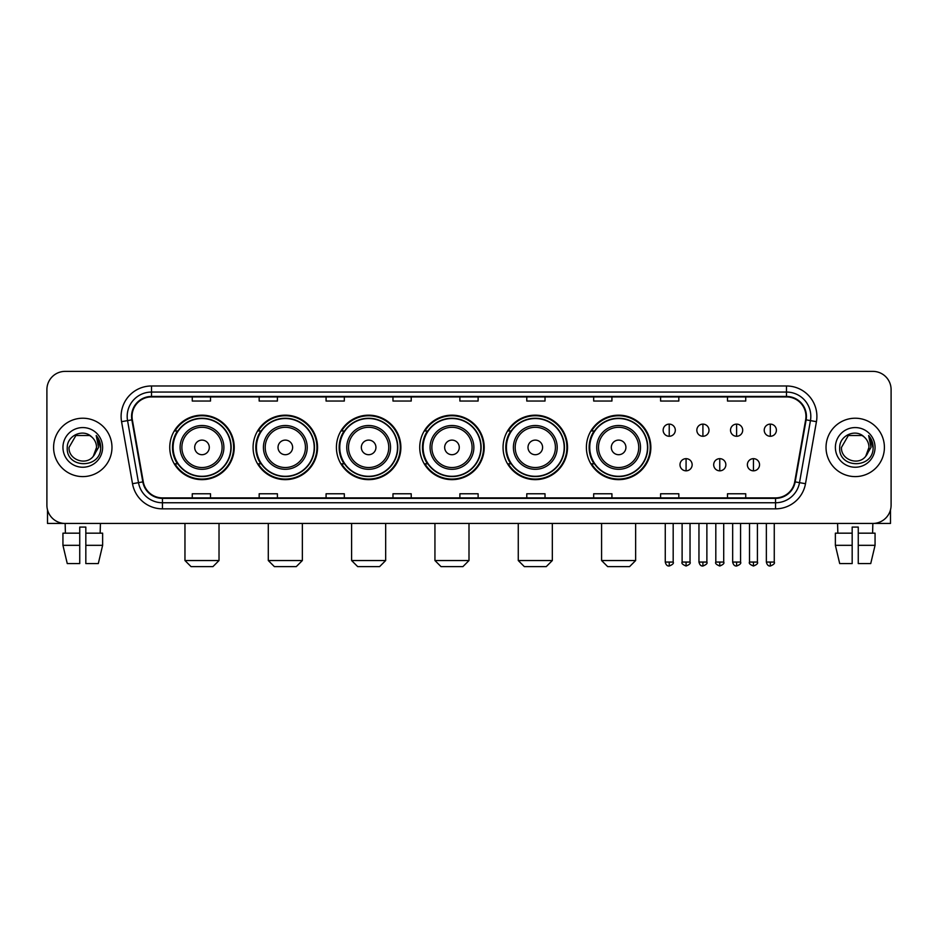 <?xml version="1.0" encoding="UTF-8"?>
<svg xmlns="http://www.w3.org/2000/svg" width="938" height="938" viewBox="0 0 938 938"><rect width="100%" height="100%" fill="white"/><g stroke="black" fill="none" stroke-linecap="round" stroke-linejoin="round"><path stroke-width="1.41" d="M586.391 447.414A32.232 32.232 0 0 0 618.623 479.646A32.232 32.232 0 0 0 650.855 447.414A32.232 32.232 0 0 0 618.623 415.171A32.232 32.232 0 0 0 586.391 447.414M503.061 447.414A32.232 32.232 0 0 0 535.293 479.646A32.232 32.232 0 0 0 567.525 447.414A32.232 32.232 0 0 0 535.293 415.171A32.232 32.232 0 0 0 503.061 447.414M419.732 447.414A32.232 32.232 0 0 0 451.975 479.646A32.232 32.232 0 0 0 484.207 447.414A32.232 32.232 0 0 0 451.975 415.171A32.232 32.232 0 0 0 419.732 447.414M336.414 447.414A32.232 32.232 0 0 0 368.646 479.646A32.232 32.232 0 0 0 400.878 447.414A32.232 32.232 0 0 0 368.646 415.171A32.232 32.232 0 0 0 336.414 447.414M253.084 447.414A32.232 32.232 0 0 0 285.316 479.646A32.232 32.232 0 0 0 317.56 447.414A32.232 32.232 0 0 0 285.316 415.171A32.232 32.232 0 0 0 253.084 447.414M169.755 447.414A32.232 32.232 0 0 0 201.998 479.646A32.232 32.232 0 0 0 234.23 447.414A32.232 32.232 0 0 0 201.998 415.171A32.232 32.232 0 0 0 169.755 447.414M177.493 463.829A29.5 29.5 0 0 1 177.493 430.988M260.811 463.829A29.5 29.5 0 0 1 260.811 430.988M344.14 463.829A29.5 29.5 0 0 1 344.14 430.988M427.47 463.829A29.5 29.5 0 0 1 427.47 430.988M510.788 463.829A29.5 29.5 0 0 1 510.788 430.988M594.117 463.829A29.5 29.5 0 0 1 594.117 430.988M46.9 389.633L46.9 505.183A18.244 18.244 0 0 0 65.144 523.439L872.856 523.439A18.244 18.244 0 0 0 891.1 505.183L891.1 389.633A18.244 18.244 0 0 0 872.856 371.378L65.144 371.378A18.244 18.244 0 0 0 46.9 389.633L46.9 505.183M53.595 447.414A29.195 29.195 0 0 0 82.79 476.598A29.195 29.195 0 0 0 111.974 447.414A29.195 29.195 0 0 0 82.79 418.219A29.195 29.195 0 0 0 53.595 447.414A29.195 29.195 0 0 0 82.79 476.598A29.195 29.195 0 0 0 111.974 447.414A29.195 29.195 0 0 0 82.79 418.219A29.195 29.195 0 0 0 53.595 447.414M826.026 447.414A29.195 29.195 0 0 0 855.21 476.598A29.195 29.195 0 0 0 884.405 447.414A29.195 29.195 0 0 0 855.21 418.219A29.195 29.195 0 0 0 826.026 447.414A29.195 29.195 0 0 0 855.21 476.598A29.195 29.195 0 0 0 884.405 447.414A29.195 29.195 0 0 0 855.21 418.219A29.195 29.195 0 0 0 826.026 447.414M132.047 416.39A19.464 19.464 0 0 1 151.51 396.926L786.49 396.926A19.464 19.464 0 0 1 805.66 419.767L794.721 481.804A19.464 19.464 0 0 1 775.55 497.89L162.45 497.89A19.464 19.464 0 0 1 143.28 481.804L132.34 419.767A19.464 19.464 0 0 1 132.047 416.39M131.566 416.39A19.944 19.944 0 0 0 131.871 419.849L142.811 481.886A19.944 19.944 0 0 0 162.45 498.371L775.55 498.371A19.944 19.944 0 0 0 795.19 481.886L806.129 419.849A19.944 19.944 0 0 0 786.49 396.446L151.51 396.446A19.944 19.944 0 0 0 131.566 416.39M121.565 421.666A30.415 30.415 0 0 1 151.51 385.975L786.49 385.975A30.415 30.415 0 0 1 816.435 421.666L805.496 483.703A30.415 30.415 0 0 1 775.55 508.842L162.45 508.842A30.415 30.415 0 0 1 132.504 483.703L121.565 421.666L127.556 420.611A24.329 24.329 0 0 1 151.51 392.061L786.49 392.061A24.329 24.329 0 0 1 810.444 420.611L799.504 482.648A24.329 24.329 0 0 1 775.55 502.756L162.45 502.756A24.329 24.329 0 0 1 138.496 482.648L127.556 420.611A24.329 24.329 0 0 1 127.181 416.39M872.856 371.378L65.144 371.378M65.414 533.171L65.144 523.439L872.856 523.439L872.586 533.171M891.1 505.183L891.1 389.633M795.19 481.886L799.504 482.648L810.444 420.611L816.435 421.666M459.878 396.926L459.878 401.042L478.122 401.042L478.122 396.926M392.975 396.926L392.975 401.042L411.219 401.042L411.219 396.926M326.072 396.926L326.072 401.042L344.316 401.042L344.316 396.926M259.169 396.926L259.169 401.042L277.413 401.042L277.413 396.926M192.267 396.926L192.267 401.042L210.511 401.042L210.511 396.926M526.781 396.926L526.781 401.042L545.025 401.042L545.025 396.926M593.684 396.926L593.684 401.042L611.928 401.042L611.928 396.926M660.587 396.926L660.587 401.042L678.831 401.042L678.831 396.926M727.489 396.926L727.489 401.042L745.733 401.042L745.733 396.926M478.122 497.89L478.122 493.775L459.878 493.775L459.878 497.89M411.219 497.89L411.219 493.775L392.975 493.775L392.975 497.89M344.316 497.89L344.316 493.775L326.072 493.775L326.072 497.89M277.413 497.89L277.413 493.775L259.169 493.775L259.169 497.89M210.511 497.89L210.511 493.775L192.267 493.775L192.267 497.89M545.025 497.89L545.025 493.775L526.781 493.775L526.781 497.89M611.928 497.89L611.928 493.775L593.684 493.775L593.684 497.89M678.831 497.89L678.831 493.775L660.587 493.775L660.587 497.89M745.733 497.89L745.733 493.775L727.489 493.775L727.489 497.89M91.795 437.026C83.353 428.185 67.114 435.466 67.266 447.414C65.719 468.625 100.12 469.188 100.683 448.434L100.706 447.414C100.659 442.9 99.158 438.937 96.215 435.525L98.584 447.414L93.319 456.243C86.026 466.104 68.322 459.796 69.037 447.414L75.908 435.502L89.661 435.502L91.795 437.026A13.742 13.742 0 0 1 96.532 447.414L93.319 456.243A13.742 13.742 0 0 0 96.532 447.414L93.284 456.278M62.952 447.414A19.827 19.827 0 0 0 82.79 467.241A19.827 19.827 0 0 0 102.617 447.414A19.827 19.827 0 0 0 82.79 427.576A19.827 19.827 0 0 0 62.952 447.414M96.344 435.678L100.706 447.93M47.51 509.862L47.51 523.439L118.059 523.439M62.94 533.171L62.94 545.33L67.266 563.574L62.94 545.33L62.94 533.171L79.742 533.171L79.742 527.086L85.827 527.086L85.827 533.171L102.629 533.171L102.629 545.33L98.302 563.574L102.629 545.33L85.827 545.33L85.827 533.171M100.425 523.439L100.155 533.171M79.742 533.171L79.742 563.574L67.266 563.574M62.94 545.33L79.742 545.33M98.302 563.574L85.827 563.574L85.827 545.33M212.938 566.622L191.047 566.622L184.962 560.537L219.023 560.537L212.938 566.622M209.291 447.414A7.293 7.293 0 0 0 201.998 440.11A7.293 7.293 0 0 0 194.694 447.414A7.293 7.293 0 0 0 201.998 454.707A7.293 7.293 0 0 0 209.291 447.414M223.889 447.414A21.891 21.891 0 0 0 201.998 425.512A21.891 21.891 0 0 0 180.096 447.414A21.891 21.891 0 0 0 201.998 469.305A21.891 21.891 0 0 0 223.889 447.414A21.891 21.891 0 0 1 201.998 469.305A21.891 21.891 0 0 1 180.096 447.414M230.889 447.414A28.89 28.89 0 0 0 201.998 418.524A28.89 28.89 0 0 0 173.108 447.414A28.89 28.89 0 0 0 201.998 476.293A28.89 28.89 0 0 0 230.889 447.414M233.621 447.414A31.622 31.622 0 0 1 174.96 463.829L177.892 463.829A29.16 29.16 0 0 0 221.286 469.27A29.16 29.16 0 0 0 221.286 425.547A29.16 29.16 0 0 0 177.892 430.988L174.96 430.988A31.622 31.622 0 0 1 233.621 447.414M296.267 566.622L274.377 566.622L268.291 560.537L302.353 560.537L296.267 566.622M292.621 447.414A7.293 7.293 0 0 0 285.316 440.11A7.293 7.293 0 0 0 278.023 447.414A7.293 7.293 0 0 0 285.316 454.707A7.293 7.293 0 0 0 292.621 447.414M307.218 447.414A21.891 21.891 0 0 0 285.316 425.512A21.891 21.891 0 0 0 263.426 447.414A21.891 21.891 0 0 0 285.316 469.305A21.891 21.891 0 0 0 307.218 447.414A21.891 21.891 0 0 1 285.316 469.305A21.891 21.891 0 0 1 263.426 447.414M314.207 447.414A28.89 28.89 0 0 0 285.316 418.524A28.89 28.89 0 0 0 256.426 447.414A28.89 28.89 0 0 0 285.316 476.293A28.89 28.89 0 0 0 314.207 447.414M316.95 447.414A31.622 31.622 0 0 1 258.29 463.829L261.221 463.829A29.16 29.16 0 0 0 304.616 469.27A29.16 29.16 0 0 0 304.616 425.547A29.16 29.16 0 0 0 261.221 430.988L258.29 430.988A31.622 31.622 0 0 1 316.95 447.414M379.597 566.622L357.695 566.622L351.609 560.537L385.67 560.537L379.597 566.622M375.939 447.414A7.293 7.293 0 0 0 368.646 440.11A7.293 7.293 0 0 0 361.341 447.414A7.293 7.293 0 0 0 368.646 454.707A7.293 7.293 0 0 0 375.939 447.414M390.536 447.414A21.891 21.891 0 0 0 368.646 425.512A21.891 21.891 0 0 0 346.743 447.414A21.891 21.891 0 0 0 368.646 469.305A21.891 21.891 0 0 0 390.536 447.414A21.891 21.891 0 0 1 368.646 469.305A21.891 21.891 0 0 1 346.743 447.414M397.536 447.414A28.89 28.89 0 0 0 368.646 418.524A28.89 28.89 0 0 0 339.755 447.414A28.89 28.89 0 0 0 368.646 476.293A28.89 28.89 0 0 0 397.536 447.414M400.268 447.414A31.622 31.622 0 0 1 341.62 463.829L344.551 463.829A29.16 29.16 0 0 0 387.933 469.27A29.16 29.16 0 0 0 387.933 425.547A29.16 29.16 0 0 0 344.551 430.988L341.62 430.988A31.622 31.622 0 0 1 400.268 447.414M462.915 566.622L441.024 566.622L434.939 560.537L469 560.537L462.915 566.622M459.268 447.414A7.293 7.293 0 0 0 451.975 440.11A7.293 7.293 0 0 0 444.671 447.414A7.293 7.293 0 0 0 451.975 454.707A7.293 7.293 0 0 0 459.268 447.414M473.866 447.414A21.891 21.891 0 0 0 451.975 425.512A21.891 21.891 0 0 0 430.073 447.414A21.891 21.891 0 0 0 451.975 469.305A21.891 21.891 0 0 0 473.866 447.414A21.891 21.891 0 0 1 451.975 469.305A21.891 21.891 0 0 1 430.073 447.414M480.866 447.414A28.89 28.89 0 0 0 451.975 418.524A28.89 28.89 0 0 0 423.085 447.414A28.89 28.89 0 0 0 451.975 476.293A28.89 28.89 0 0 0 480.866 447.414M483.598 447.414A31.622 31.622 0 0 1 424.937 463.829L427.869 463.829A29.16 29.16 0 0 0 471.263 469.27A29.16 29.16 0 0 0 471.263 425.547A29.16 29.16 0 0 0 427.869 430.988L424.937 430.988A31.622 31.622 0 0 1 483.598 447.414M546.244 566.622L524.342 566.622L518.268 560.537L552.33 560.537L546.244 566.622M542.598 447.414A7.293 7.293 0 0 0 535.293 440.11A7.293 7.293 0 0 0 528 447.414A7.293 7.293 0 0 0 535.293 454.707A7.293 7.293 0 0 0 542.598 447.414M557.195 447.414A21.891 21.891 0 0 0 535.293 425.512A21.891 21.891 0 0 0 513.403 447.414A21.891 21.891 0 0 0 535.293 469.305A21.891 21.891 0 0 0 557.195 447.414A21.891 21.891 0 0 1 535.293 469.305A21.891 21.891 0 0 1 513.403 447.414M564.184 447.414A28.89 28.89 0 0 0 535.293 418.524A28.89 28.89 0 0 0 506.403 447.414A28.89 28.89 0 0 0 535.293 476.293A28.89 28.89 0 0 0 564.184 447.414M566.927 447.414A31.622 31.622 0 0 1 508.267 463.829L511.198 463.829A29.16 29.16 0 0 0 554.593 469.27A29.16 29.16 0 0 0 554.593 425.547A29.16 29.16 0 0 0 511.198 430.988L508.267 430.988A31.622 31.622 0 0 1 566.927 447.414M629.574 566.622L607.672 566.622L601.586 560.537L635.647 560.537L629.574 566.622M625.916 447.414A7.293 7.293 0 0 0 618.623 440.11A7.293 7.293 0 0 0 611.318 447.414A7.293 7.293 0 0 0 618.623 454.707A7.293 7.293 0 0 0 625.916 447.414M640.513 447.414A21.891 21.891 0 0 0 618.623 425.512A21.891 21.891 0 0 0 596.72 447.414A21.891 21.891 0 0 0 618.623 469.305A21.891 21.891 0 0 0 640.513 447.414A21.891 21.891 0 0 1 618.623 469.305A21.891 21.891 0 0 1 596.72 447.414M647.513 447.414A28.89 28.89 0 0 0 618.623 418.524A28.89 28.89 0 0 0 589.732 447.414A28.89 28.89 0 0 0 618.623 476.293A28.89 28.89 0 0 0 647.513 447.414M650.245 447.414A31.622 31.622 0 0 1 591.597 463.829L594.516 463.829A29.16 29.16 0 0 0 637.91 469.27A29.16 29.16 0 0 0 637.91 425.547A29.16 29.16 0 0 0 594.516 430.988L591.597 430.988A31.622 31.622 0 0 1 650.245 447.414M669.228 424.117A6.085 6.085 0 0 0 663.143 430.19A6.085 6.085 0 0 0 669.228 436.276A6.085 6.085 0 0 0 675.301 430.19A6.085 6.085 0 0 0 669.228 424.117L669.228 436.276A6.085 6.085 0 0 0 675.301 430.19A6.085 6.085 0 0 0 669.228 424.117M702.914 424.117A6.085 6.085 0 0 0 696.84 430.19A6.085 6.085 0 0 0 702.914 436.276A6.085 6.085 0 0 0 708.999 430.19A6.085 6.085 0 0 0 702.914 424.117L702.914 436.276A6.085 6.085 0 0 0 708.999 430.19A6.085 6.085 0 0 0 702.914 424.117M736.611 424.117A6.085 6.085 0 0 0 730.526 430.19A6.085 6.085 0 0 0 736.611 436.276A6.085 6.085 0 0 0 742.697 430.19A6.085 6.085 0 0 0 736.611 424.117L736.611 436.276A6.085 6.085 0 0 0 742.697 430.19A6.085 6.085 0 0 0 736.611 424.117M770.309 424.117A6.085 6.085 0 0 0 764.224 430.19A6.085 6.085 0 0 0 770.309 436.276A6.085 6.085 0 0 0 776.394 430.19A6.085 6.085 0 0 0 770.309 424.117L770.309 436.276A6.085 6.085 0 0 0 776.394 430.19A6.085 6.085 0 0 0 770.309 424.117M686.077 458.659A6.085 6.085 0 0 0 679.991 464.744A6.085 6.085 0 0 0 686.077 470.829A6.085 6.085 0 0 0 692.15 464.744A6.085 6.085 0 0 0 686.077 458.659L686.077 470.829A6.085 6.085 0 0 0 692.15 464.744A6.085 6.085 0 0 0 686.077 458.659M719.763 458.659A6.085 6.085 0 0 0 713.689 464.744A6.085 6.085 0 0 0 719.763 470.829A6.085 6.085 0 0 0 725.848 464.744A6.085 6.085 0 0 0 719.763 458.659L719.763 470.829A6.085 6.085 0 0 0 725.848 464.744A6.085 6.085 0 0 0 719.763 458.659M753.46 458.659A6.085 6.085 0 0 0 747.375 464.744A6.085 6.085 0 0 0 753.46 470.829A6.085 6.085 0 0 0 759.546 464.744A6.085 6.085 0 0 0 753.46 458.659L753.46 470.829A6.085 6.085 0 0 0 759.546 464.744A6.085 6.085 0 0 0 753.46 458.659M890.49 509.862L890.49 523.439L819.941 523.439M835.371 533.171L835.371 545.33L839.698 563.574L835.371 545.33L835.371 533.171L852.173 533.171L852.173 527.086L858.258 527.086L858.258 533.171L875.06 533.171L875.06 545.33L870.734 563.574L875.06 545.33L858.258 545.33L858.258 533.171M852.173 533.171L852.173 563.574L839.698 563.574M835.371 545.33L852.173 545.33M870.734 563.574L858.258 563.574L858.258 545.33M837.575 523.439L837.845 533.171M864.215 437.026C855.784 428.185 839.545 435.466 839.698 447.414C838.15 468.625 872.551 469.188 873.114 448.434L873.137 447.414C873.09 442.9 871.59 438.937 868.647 435.525L871.015 447.414L865.751 456.243C858.458 466.104 840.753 459.796 841.468 447.414L848.339 435.502L862.092 435.502L864.215 437.026A13.742 13.742 0 0 1 868.963 447.414L865.751 456.243A13.742 13.742 0 0 0 868.963 447.414L865.715 456.278M835.383 447.414A19.827 19.827 0 0 0 855.21 467.241A19.827 19.827 0 0 0 875.048 447.414A19.827 19.827 0 0 0 855.21 427.576A19.827 19.827 0 0 0 835.383 447.414M868.776 435.678L873.137 447.93M786.49 385.975L786.49 396.446M127.556 420.611L131.871 419.849M162.45 508.842L162.45 498.371M775.55 498.371L775.55 508.842M132.504 483.703L142.811 481.886M806.129 419.849L810.444 420.611M151.51 385.975L151.51 396.446M799.504 482.648L805.496 483.703M222.107 447.414A20.12 20.12 0 0 0 201.998 427.294A20.12 20.12 0 0 0 181.878 447.414A20.12 20.12 0 0 0 201.998 467.523A20.12 20.12 0 0 0 222.107 447.414M305.436 447.414A20.12 20.12 0 0 0 285.316 427.294A20.12 20.12 0 0 0 265.208 447.414A20.12 20.12 0 0 0 285.316 467.523A20.12 20.12 0 0 0 305.436 447.414M388.754 447.414A20.12 20.12 0 0 0 368.646 427.294A20.12 20.12 0 0 0 348.526 447.414A20.12 20.12 0 0 0 368.646 467.523A20.12 20.12 0 0 0 388.754 447.414M472.084 447.414A20.12 20.12 0 0 0 451.975 427.294A20.12 20.12 0 0 0 431.855 447.414A20.12 20.12 0 0 0 451.975 467.523A20.12 20.12 0 0 0 472.084 447.414M555.413 447.414A20.12 20.12 0 0 0 535.293 427.294A20.12 20.12 0 0 0 515.185 447.414A20.12 20.12 0 0 0 535.293 467.523A20.12 20.12 0 0 0 555.413 447.414M638.731 447.414A20.12 20.12 0 0 0 618.623 427.294A20.12 20.12 0 0 0 598.503 447.414A20.12 20.12 0 0 0 618.623 467.523A20.12 20.12 0 0 0 638.731 447.414M669.228 562.061L665.265 562.061C665.957 564.875 667.281 566.189 669.228 566.013L669.228 562.061L673.179 562.061L673.179 523.439M702.914 562.061L698.962 562.061C699.654 564.875 700.979 566.189 702.914 566.013L702.914 562.061L706.877 562.061L706.877 523.439M736.611 562.061L732.66 562.061C733.352 564.875 734.665 566.189 736.611 566.013L736.611 562.061L740.563 562.061L740.563 523.439M770.309 562.061L766.358 562.061C767.05 564.875 768.363 566.189 770.309 566.013L770.309 562.061L774.26 562.061L774.26 523.439M686.077 562.061L682.114 562.061C681.316 563.316 682.63 564.641 686.077 566.013L686.077 562.061L690.028 562.061L690.028 523.439M719.763 562.061L715.811 562.061C715.014 563.316 716.327 564.641 719.763 566.013L719.763 562.061L723.714 562.061L723.714 523.439M753.46 562.061L749.509 562.061C748.712 563.316 750.025 564.641 753.46 566.013L753.46 562.061L757.412 562.061L757.412 523.439M219.023 523.439L219.023 560.537M184.962 523.439L184.962 560.537M302.353 523.439L302.353 560.537M268.291 523.439L268.291 560.537M385.67 523.439L385.67 560.537M351.609 523.439L351.609 560.537M469 523.439L469 560.537M434.939 523.439L434.939 560.537M552.33 523.439L552.33 560.537M518.268 523.439L518.268 560.537M635.647 523.439L635.647 560.537M601.586 523.439L601.586 560.537M665.265 562.061L665.265 523.439M673.179 562.061C673.976 563.316 672.663 564.641 669.228 566.013M698.962 562.061L698.962 523.439M706.877 562.061C707.674 563.316 706.361 564.641 702.914 566.013M732.66 562.061L732.66 523.439M740.563 562.061C741.372 563.316 740.047 564.641 736.611 566.013M766.358 562.061L766.358 523.439M774.26 562.061C775.069 563.316 773.744 564.641 770.309 566.013M682.114 562.061L682.114 523.439M690.028 562.061C690.825 563.316 689.512 564.641 686.077 566.013M715.811 562.061L715.811 523.439M723.714 562.061C724.523 563.316 723.21 564.641 719.763 566.013M749.509 562.061L749.509 523.439M757.412 562.061C758.221 563.316 756.896 564.641 753.46 566.013"/></g></svg>
